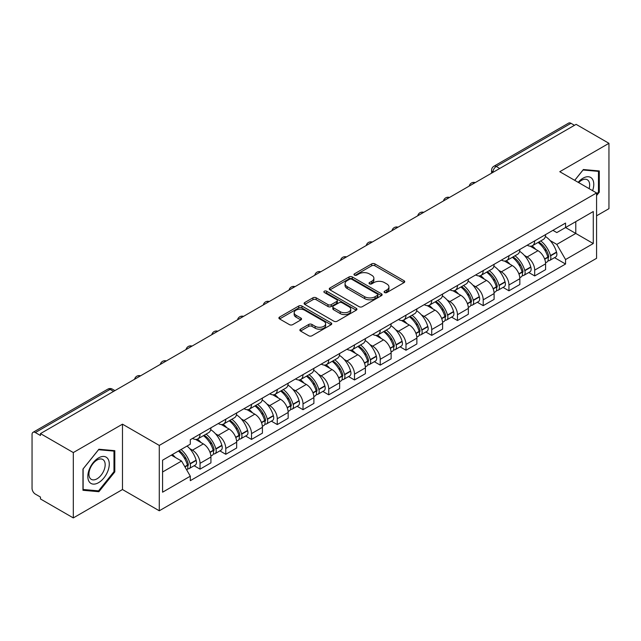 <?xml version="1.0" encoding="UTF-8"?>
<svg xmlns="http://www.w3.org/2000/svg" width="641" height="641" viewBox="0 0 641 641"><rect width="100%" height="100%" fill="white"/><g stroke="black" fill="none" stroke-linecap="round" stroke-linejoin="round"><path stroke-width="0.96" d="M384.576 292.536A1.603 0.929 0 0 0 386.844 292.536L404.054 282.601A2.292 1.322 0 0 0 404.719 281.663A2.292 1.322 0 0 0 404.054 280.734L374.897 263.9A2.292 1.322 0 0 0 371.652 263.9L354.449 273.835A1.603 0.929 0 0 0 353.976 274.492A1.603 0.929 0 0 0 354.449 275.141A1.603 0.929 0 0 0 356.716 275.141L358.944 273.859A7.331 4.231 0 0 1 369.304 273.859L371.74 275.261A7.331 4.231 0 0 1 373.887 278.25A7.331 4.231 0 0 1 371.74 281.247L369.512 282.529A1.603 0.929 0 0 0 369.04 283.186A1.603 0.929 0 0 0 369.512 283.843A1.603 0.929 0 0 0 371.78 283.843L374.007 282.553A7.331 4.231 0 0 1 384.368 282.553L386.803 283.955A7.331 4.231 0 0 1 388.951 286.952A7.331 4.231 0 0 1 386.803 289.94L384.576 291.23A1.603 0.929 0 0 0 384.103 291.879A1.603 0.929 0 0 0 384.576 292.536L384.576 291.23M300.549 329.17A2.292 1.322 0 0 0 299.876 330.107A2.292 1.322 0 0 0 300.549 331.044L308.73 335.764A2.292 1.322 0 0 0 311.967 335.764L331.085 324.731A2.292 1.322 0 0 0 331.75 323.793A2.292 1.322 0 0 0 331.085 322.864L301.927 306.029A2.292 1.322 0 0 0 298.682 306.029L279.572 317.063A2.292 1.322 0 0 0 278.899 318A2.292 1.322 0 0 0 279.572 318.93L289.452 324.634A2.292 1.322 0 0 0 292.689 324.634L300.869 319.915A2.292 1.322 0 0 0 301.542 318.978A2.292 1.322 0 0 0 300.869 318.04L295.974 315.212A6.13 3.542 0 0 1 294.179 312.712A6.13 3.542 0 0 1 297.961 309.443A6.13 3.542 0 0 1 304.635 310.212L323.833 321.293A6.13 3.542 0 0 1 325.628 323.793A6.13 3.542 0 0 1 321.846 327.062A6.13 3.542 0 0 1 315.164 326.293L311.967 324.45A2.292 1.322 0 0 0 308.73 324.45L300.549 329.17L300.549 331.044M159.28 445.423L122.479 424.174L73.306 452.57L40.463 433.604L576.115 124.354L608.95 143.312L559.777 171.708L596.571 192.949L159.28 445.423L159.28 510.781L596.571 258.307L596.571 192.949M359.104 306.678A2.292 1.322 0 0 0 362.341 306.678L381.451 295.645A2.292 1.322 0 0 0 382.124 294.716A2.292 1.322 0 0 0 381.451 293.778L352.302 276.944A2.292 1.322 0 0 0 349.057 276.944L329.947 287.977A2.292 1.322 0 0 0 329.274 288.915A2.292 1.322 0 0 0 329.947 289.852L359.104 306.678M325.003 292.881A1.603 0.929 0 0 1 326.63 293.113L326.63 291.206L356.268 308.321A2.292 1.322 0 0 1 356.941 309.25A2.292 1.322 0 0 1 356.268 310.188L337.158 321.221A2.292 1.322 0 0 1 333.913 321.221L304.763 304.387L304.763 302.52A2.292 1.322 0 0 0 304.09 303.457A2.292 1.322 0 0 0 304.763 304.387M304.763 302.52L312.936 297.801A2.292 1.322 0 0 1 316.181 297.801L328 304.627A2.292 1.322 0 0 0 331.245 304.627L336.669 301.494A2.292 1.322 0 0 0 337.342 300.557A2.292 1.322 0 0 0 336.669 299.619L324.362 292.512A1.603 0.929 0 0 1 323.889 291.863A1.603 0.929 0 0 1 324.883 291.006A1.603 0.929 0 0 1 326.63 291.206M73.306 452.57L73.306 517.92L40.463 498.962L40.463 497.055L35.351 494.107A4.671 2.692 -120 0 1 32.05 488.386L32.05 434.462A4.671 2.692 -120 0 1 33.02 432.33L107.768 389.167A4.671 2.692 60 0 1 110.1 389.399L35.351 432.563A4.671 2.692 -120 0 0 33.02 432.33M596.571 215.817L608.95 208.67L608.95 143.312M73.306 517.92L122.479 489.532L159.28 510.781M40.463 433.604L40.463 435.511L35.351 432.563M499.708 168.463L496.246 166.468A4.671 2.692 60 0 0 493.907 166.235L568.663 123.08A4.671 2.692 60 0 1 570.995 123.304L496.246 166.468A4.671 2.692 120 0 0 492.945 172.181L492.945 172.373M574.464 125.307L570.995 123.304M534.69 240.872A10.737 6.202 60 0 1 532.471 245.695L543.36 239.405A10.737 6.202 -120 0 0 545.579 234.582M524.354 255.39L527.102 256.977A10.737 6.202 60 0 1 534.69 270.125L545.587 263.836A10.737 6.202 -120 0 0 537.991 250.687L530.195 246.184M545.587 263.836L545.587 269.645L534.69 275.934L528.785 272.521M532.471 245.695A10.737 6.202 60 0 1 527.182 245.207M534.69 270.125L534.69 275.934M508.946 255.735A10.737 6.202 60 0 1 506.727 260.55L517.616 254.269A10.737 6.202 -120 0 0 519.843 249.445M503.041 287.384L508.946 290.798L519.843 284.508L519.843 278.699A10.737 6.202 -120 0 0 512.247 265.55L504.451 261.047M506.727 260.55A10.737 6.202 60 0 1 501.438 260.07M498.61 270.254L501.358 271.84A10.737 6.202 60 0 1 508.946 284.981L508.946 290.798M483.21 270.598A10.737 6.202 60 0 1 480.982 275.414L491.871 269.132A10.737 6.202 -120 0 0 494.099 264.308M477.305 302.248L483.21 305.661L494.099 299.371L494.099 293.562A10.737 6.202 -120 0 0 486.511 280.413L478.715 275.91M480.982 275.414A10.737 6.202 60 0 1 475.702 274.933M472.874 285.117L475.614 286.695A10.737 6.202 60 0 1 483.21 299.844L483.21 305.661M457.466 285.461A10.737 6.202 60 0 1 455.238 290.277L466.135 283.995A10.737 6.202 -120 0 0 468.355 279.172M451.56 317.111L457.466 320.524L468.355 314.234L468.355 308.417A10.737 6.202 -120 0 0 460.767 295.277L452.971 290.774M455.238 290.277A10.737 6.202 60 0 1 449.958 289.796M447.13 299.972L449.87 301.558A10.737 6.202 60 0 1 457.466 314.707L457.466 320.524M431.722 300.325A10.737 6.202 60 0 1 429.502 305.14L440.391 298.85A10.737 6.202 -120 0 0 442.611 294.035M425.816 331.974L431.722 335.379L442.611 329.097L442.611 323.28A10.737 6.202 -120 0 0 435.023 310.132L427.227 305.637M429.502 305.14A10.737 6.202 60 0 1 424.214 304.659M421.385 314.835L424.134 316.422A10.737 6.202 60 0 1 431.722 329.57L431.722 335.379M405.977 315.188A10.737 6.202 60 0 1 403.758 320.003L414.647 313.713A10.737 6.202 -120 0 0 416.866 308.898M400.072 346.837L405.977 350.242L416.866 343.961L416.866 338.144A10.737 6.202 -120 0 0 409.279 324.995L401.482 320.5M403.758 320.003A10.737 6.202 60 0 1 398.47 319.522M395.641 329.698L398.39 331.285A10.737 6.202 60 0 1 405.977 344.433L405.977 350.242M380.233 330.051A10.737 6.202 60 0 1 378.014 334.866L388.903 328.577A10.737 6.202 -120 0 0 391.13 323.761M374.328 361.7L380.233 365.106L391.13 358.824L391.13 353.007A10.737 6.202 -120 0 0 383.534 339.858L375.738 335.363M378.014 334.866A10.737 6.202 60 0 1 372.725 334.386M369.897 344.562L372.645 346.148A10.737 6.202 60 0 1 380.233 359.297L380.233 365.106M354.497 344.906A10.737 6.202 60 0 1 352.27 349.73L363.159 343.44A10.737 6.202 -120 0 0 365.386 338.624M348.584 376.563L354.497 379.969L365.386 373.679L365.386 367.87A10.737 6.202 -120 0 0 357.79 354.721L350.002 350.218M352.27 349.73A10.737 6.202 60 0 1 346.989 349.241M344.153 359.425L346.901 361.011A10.737 6.202 60 0 1 354.497 374.16L354.497 379.969M328.753 359.769A10.737 6.202 60 0 1 326.525 364.593L337.422 358.303A10.737 6.202 -120 0 0 339.642 353.487M322.848 391.427L328.753 394.832L339.642 388.542L339.642 382.733A10.737 6.202 -120 0 0 332.054 369.585L324.258 365.082M326.525 364.593A10.737 6.202 60 0 1 321.245 364.104M318.417 374.288L321.157 375.874A10.737 6.202 60 0 1 328.753 389.023L328.753 394.832M303.009 374.632A10.737 6.202 60 0 1 300.781 379.456L311.678 373.166A10.737 6.202 -120 0 0 313.898 368.351M297.103 406.282L303.009 409.695L313.898 403.405L313.898 397.596A10.737 6.202 -120 0 0 306.31 384.448L298.514 379.945M300.781 379.456A10.737 6.202 60 0 1 295.501 378.967M292.673 389.151L295.421 390.738A10.737 6.202 60 0 1 303.009 403.886L303.009 409.695M277.265 389.496A10.737 6.202 60 0 1 275.045 394.319L285.934 388.029A10.737 6.202 -120 0 0 288.154 383.206M271.359 421.145L277.265 424.558L288.154 418.269L288.154 412.459A10.737 6.202 -120 0 0 280.566 399.311L272.77 394.808M275.045 394.319A10.737 6.202 60 0 1 269.757 393.83M266.928 404.014L269.677 405.601A10.737 6.202 60 0 1 277.265 418.749L277.265 424.558M251.52 404.359A10.737 6.202 60 0 1 249.301 409.174L260.19 402.893A10.737 6.202 -120 0 0 262.417 398.069M245.615 436.008L251.52 439.422L262.417 433.132L262.417 427.323A10.737 6.202 -120 0 0 254.822 414.174L247.025 409.671M249.301 409.174A10.737 6.202 60 0 1 244.013 408.694M241.184 418.877L243.933 420.464A10.737 6.202 60 0 1 251.52 433.604L251.52 439.422M225.776 419.222A10.737 6.202 60 0 1 223.557 424.038L234.446 417.756A10.737 6.202 -120 0 0 236.673 412.932M219.871 450.871L225.776 454.285L236.673 447.995L236.673 442.186A10.737 6.202 -120 0 0 229.077 429.037L221.281 424.534M223.557 424.038A10.737 6.202 60 0 1 218.269 423.557M215.44 433.741L218.188 435.319A10.737 6.202 60 0 1 225.776 448.468L225.776 454.285M200.04 434.085A10.737 6.202 60 0 1 197.813 438.901L208.702 432.619A10.737 6.202 -120 0 0 210.929 427.795M194.135 465.735L200.04 469.148L210.929 462.858L210.929 457.041A10.737 6.202 -120 0 0 203.341 443.901L195.545 439.397M197.813 438.901A10.737 6.202 60 0 1 192.532 438.42M189.704 448.604L192.444 450.182A10.737 6.202 60 0 1 200.04 463.331L200.04 469.148M552.927 230.343L556.805 232.587L593.27 211.53L575.778 221.626L575.778 233.444L556.805 244.397L550.098 240.527M162.582 472L181.555 461.047L190.305 476.191L162.582 492.2L162.582 460.19L190.305 444.181L190.305 439.702L565.554 223.06L565.554 227.531L593.27 243.54L565.554 259.549L556.805 244.397M593.27 211.53L593.27 243.54M190.305 476.191L190.305 480.67L565.554 264.028L565.554 259.549M596.571 195.569L599.295 192.18L599.295 170.947L583.374 169.528L574.697 180.321M122.479 424.174L122.479 489.532M82.961 490.285L98.882 491.711L114.803 471.904L114.803 450.671L98.882 449.245L82.961 469.052L82.961 490.285M181.555 461.047L171.323 455.142M554.529 257.658L565.554 264.028M598.47 191.707L599.295 192.18M97.2 490.742L98.882 491.711M113.978 471.423L114.803 471.904M385.217 292.761L386.803 291.847A7.331 4.231 0 0 0 388.951 288.859L388.951 286.952M373.887 278.25L373.887 280.157A7.331 4.231 0 0 1 371.74 283.154L370.153 284.067M404.022 282.617L374.897 265.807A2.292 1.322 0 0 0 371.652 265.807L355.09 275.374M381.451 293.778L381.451 295.645L352.302 278.851A2.292 1.322 0 0 0 349.057 278.851L329.979 289.868M377.405 295.365A1.603 0.929 0 0 0 377.878 294.716A1.603 0.929 0 0 0 377.405 294.059L351.813 279.284A1.603 0.929 0 0 0 349.545 279.284L347.198 280.638A7.331 4.231 0 0 0 345.05 283.626A7.331 4.231 0 0 0 347.198 286.623L364.689 296.719A7.331 4.231 0 0 0 375.057 296.719L377.405 295.365L377.405 297.272A1.603 0.929 0 0 0 377.878 296.615L377.878 294.716M345.05 283.626L345.05 285.533A7.331 4.231 0 0 0 347.198 288.53L347.198 286.623M377.405 297.272L375.057 298.626A7.331 4.231 0 0 1 364.689 298.626L347.198 288.53M304.787 304.411L312.936 299.7L312.936 297.801M337.342 300.557L337.342 302.464A2.292 1.322 0 0 1 336.669 303.393L331.245 306.526A2.292 1.322 0 0 1 328 306.526L316.181 299.7A2.292 1.322 0 0 0 312.936 299.7M326.63 293.113L356.236 310.204M340.275 311.71A6.13 3.542 0 0 0 346.949 312.471A6.13 3.542 0 0 0 350.731 309.21A6.13 3.542 0 0 0 348.936 306.702L342.174 302.8A2.292 1.322 0 0 0 338.937 302.8L333.512 305.933A2.292 1.322 0 0 0 332.839 306.871A2.292 1.322 0 0 0 333.512 307.8L340.275 311.71L340.275 313.617A6.13 3.542 0 0 0 346.949 314.378A6.13 3.542 0 0 0 350.731 311.109L350.731 309.21M332.839 306.871L332.839 308.778A2.292 1.322 0 0 0 333.512 309.707L333.512 307.8M340.275 313.617L333.512 309.707M325.628 323.793L325.628 325.7A6.13 3.542 0 0 1 321.846 328.969A6.13 3.542 0 0 1 315.164 328.2L311.967 326.357A2.292 1.322 0 0 0 308.73 326.357L300.581 331.06M294.179 312.712L294.179 314.619A6.13 3.542 0 0 0 295.974 317.119L295.974 315.212M300.845 319.931L295.974 317.119M331.052 324.747L301.927 307.936A2.292 1.322 0 0 0 298.682 307.936L279.604 318.954M538.744 242.066A14.703 8.485 60 0 1 538.817 242.114A14.703 8.485 60 0 1 548.488 255.302L548.576 255.607A2.86 1.651 60 0 1 548.127 257.85A2.86 1.651 60 0 1 548.063 257.89M538.103 242.442A17.74 10.24 60 0 1 547.847 257.073L547.935 257.378A5.889 3.405 60 0 1 547.005 262.009L545.539 262.85M548.015 260.703A5.889 3.405 -120 0 0 549.641 260.478A5.889 3.405 -120 0 0 550.571 255.855L550.491 255.551A17.74 10.24 -120 0 0 540.74 240.92M545.363 236.473A17.74 10.24 60 0 1 556.508 252.073L556.596 252.378A5.889 3.405 60 0 1 555.667 257.001L549.641 260.478M532.054 245.896A17.74 10.24 60 0 1 535.756 249.397M544.377 249.421L546.637 250.727M592.605 190.657A15.168 8.758 120 0 0 592.332 179.015A15.168 8.758 120 0 0 578.182 182.332M589.127 188.654A11.482 6.634 120 0 0 588.574 180.954A11.482 6.634 120 0 0 587.284 179.752A11.482 6.634 120 0 0 578.655 182.605M574.729 180.337L583.046 170.001L598.47 171.379L598.47 191.947L596.571 194.311M597.452 170.786L598.47 171.379M107.84 458.732A15.168 8.758 120 0 0 93.185 462.658A15.168 8.758 120 0 0 89.259 481.84A15.168 8.758 120 0 0 103.914 477.914A15.168 8.758 120 0 0 107.84 458.732M104.082 460.671A11.482 6.634 120 0 0 102.792 459.477A11.482 6.634 120 0 0 92.104 464.837A11.482 6.634 120 0 0 90.012 478.17A11.482 6.634 120 0 0 91.302 479.364A11.482 6.634 120 0 0 101.991 474.003A11.482 6.634 120 0 0 104.082 460.671M98.554 490.862L83.122 489.484L83.122 468.908L98.554 449.718L113.978 451.096L113.978 471.664L98.554 490.862M112.96 450.503L113.978 451.096M513 256.929A14.703 8.485 60 0 1 513.072 256.977A14.703 8.485 60 0 1 522.752 270.165L522.832 270.47A2.86 1.651 60 0 1 522.383 272.713A2.86 1.651 60 0 1 522.319 272.754M512.359 257.305A17.74 10.24 60 0 1 522.103 271.936L522.191 272.241A5.889 3.405 60 0 1 521.261 276.872L519.795 277.713M522.271 275.566A5.889 3.405 -120 0 0 523.897 275.342A5.889 3.405 -120 0 0 524.835 270.718L524.747 270.414A17.74 10.24 -120 0 0 514.995 255.775M519.619 251.328A17.74 10.24 60 0 1 530.772 266.936L530.852 267.241A5.889 3.405 60 0 1 529.923 271.864L523.897 275.342M506.31 260.759A17.74 10.24 60 0 1 510.012 264.26M518.633 264.284L520.901 265.59M487.256 271.792A14.703 8.485 60 0 1 487.336 271.84A14.703 8.485 60 0 1 497.007 285.029L497.096 285.333A2.86 1.651 60 0 1 496.639 287.577A2.86 1.651 60 0 1 496.575 287.617M486.615 272.169A17.74 10.24 60 0 1 496.358 286.799L496.446 287.104A5.889 3.405 60 0 1 495.517 291.727L494.051 292.576M496.527 290.429A5.889 3.405 -120 0 0 498.161 290.205A5.889 3.405 -120 0 0 499.091 285.582L499.002 285.277A17.74 10.24 -120 0 0 489.259 270.638M493.874 266.191A17.74 10.24 60 0 1 505.028 281.8L505.116 282.104A5.889 3.405 60 0 1 504.179 286.727L498.161 290.205M480.566 275.622A17.74 10.24 60 0 1 484.267 279.115M492.897 279.147L495.156 280.446M461.512 286.655A14.703 8.485 60 0 1 461.592 286.695A14.703 8.485 60 0 1 471.263 299.892L471.351 300.196A2.86 1.651 60 0 1 470.895 302.44A2.86 1.651 60 0 1 470.831 302.472M460.871 287.024A17.74 10.24 60 0 1 470.622 301.663L470.702 301.967A5.889 3.405 60 0 1 469.773 306.59L468.307 307.44M470.782 305.292A5.889 3.405 -120 0 0 472.417 305.068A5.889 3.405 -120 0 0 473.346 300.445L473.258 300.14A17.74 10.24 -120 0 0 463.515 285.501M468.13 281.054A17.74 10.24 60 0 1 479.284 296.663L479.372 296.967A5.889 3.405 60 0 1 478.442 301.59L472.417 305.068M454.822 290.485A17.74 10.24 60 0 1 458.523 293.979M467.153 294.003L469.412 295.309M435.776 301.518A14.703 8.485 60 0 1 435.848 301.558A14.703 8.485 60 0 1 445.519 314.755L445.607 315.06A2.86 1.651 60 0 1 445.158 317.303A2.86 1.651 60 0 1 445.094 317.335M435.127 301.887A17.74 10.24 60 0 1 444.878 316.526L444.966 316.83A5.889 3.405 60 0 1 444.029 321.453L442.57 322.303M445.038 320.155A5.889 3.405 -120 0 0 446.673 319.931A5.889 3.405 -120 0 0 447.602 315.308L447.514 315.003A17.74 10.24 -120 0 0 437.771 300.365M442.386 295.918A17.74 10.24 60 0 1 453.54 311.526L453.628 311.83A5.889 3.405 60 0 1 452.698 316.454L446.673 319.931M429.077 305.348A17.74 10.24 60 0 1 432.787 308.842M441.409 308.866L443.668 310.172M410.032 316.382A14.703 8.485 60 0 1 410.104 316.422A14.703 8.485 60 0 1 419.775 329.618L419.863 329.923A2.86 1.651 60 0 1 419.414 332.166A2.86 1.651 60 0 1 419.35 332.198M409.391 316.75A17.74 10.24 60 0 1 419.134 331.389L419.222 331.693A5.889 3.405 60 0 1 418.293 336.317L416.826 337.166M419.294 335.019A5.889 3.405 -120 0 0 420.929 334.794A5.889 3.405 -120 0 0 421.858 330.163L421.778 329.859A17.74 10.24 -120 0 0 412.027 315.228M416.65 310.781A17.74 10.24 60 0 1 427.795 326.381L427.884 326.686A5.889 3.405 60 0 1 426.954 331.317L420.929 334.794M403.341 320.212A17.74 10.24 60 0 1 407.043 323.705M415.664 323.729L417.924 325.035M384.288 331.245A14.703 8.485 60 0 1 384.36 331.285A14.703 8.485 60 0 1 394.039 344.481L394.119 344.786A2.86 1.651 60 0 1 393.67 347.029A2.86 1.651 60 0 1 393.606 347.061M383.647 331.613A17.74 10.24 60 0 1 393.39 346.252L393.478 346.557A5.889 3.405 60 0 1 392.548 351.18L391.082 352.029M393.558 349.874A5.889 3.405 -120 0 0 395.185 349.657A5.889 3.405 -120 0 0 396.122 345.026L396.034 344.722A17.74 10.24 -120 0 0 386.283 330.091M390.906 325.644A17.74 10.24 60 0 1 402.051 341.244L402.139 341.549A5.889 3.405 60 0 1 401.21 346.18L395.185 349.657M377.597 335.075A17.74 10.24 60 0 1 381.299 338.568M389.92 338.592L392.18 339.898M358.543 346.108A14.703 8.485 60 0 1 358.615 346.148A14.703 8.485 60 0 1 368.295 359.345L368.383 359.649A2.86 1.651 60 0 1 367.926 361.893A2.86 1.651 60 0 1 367.862 361.925M357.902 346.477A17.74 10.24 60 0 1 367.646 361.107L367.734 361.42A5.889 3.405 60 0 1 366.804 366.043L365.338 366.892M367.814 364.737A5.889 3.405 -120 0 0 369.448 364.521A5.889 3.405 -120 0 0 370.378 359.889L370.29 359.585A17.74 10.24 -120 0 0 360.538 344.954M365.162 340.507A17.74 10.24 60 0 1 376.315 356.108L376.395 356.412A5.889 3.405 60 0 1 375.466 361.043L369.448 364.521M351.853 349.938A17.74 10.24 60 0 1 355.555 353.431M364.176 353.455L366.444 354.761M332.799 360.971A14.703 8.485 60 0 1 332.879 361.011A14.703 8.485 60 0 1 342.55 374.208L342.639 374.512A2.86 1.651 60 0 1 342.182 376.756A2.86 1.651 60 0 1 342.118 376.788M332.158 361.34A17.74 10.24 60 0 1 341.909 375.971L341.99 376.275A5.889 3.405 60 0 1 341.06 380.906L339.594 381.748M342.07 379.6A5.889 3.405 -120 0 0 343.704 379.384A5.889 3.405 -120 0 0 344.634 374.753L344.546 374.448A17.74 10.24 -120 0 0 334.802 359.817M339.418 355.37A17.74 10.24 60 0 1 350.571 370.971L350.659 371.275A5.889 3.405 60 0 1 349.722 375.906L343.704 379.384M326.109 364.801A17.74 10.24 60 0 1 329.811 368.295M338.44 368.319L340.7 369.625M307.063 375.834A14.703 8.485 60 0 1 307.135 375.874A14.703 8.485 60 0 1 316.806 389.063L316.894 389.367A2.86 1.651 60 0 1 316.446 391.619A2.86 1.651 60 0 1 316.382 391.651M306.414 376.203A17.74 10.24 60 0 1 316.165 390.834L316.253 391.138A5.889 3.405 60 0 1 315.316 395.769L313.858 396.611M316.325 394.463A5.889 3.405 -120 0 0 317.96 394.247A5.889 3.405 -120 0 0 318.889 389.616L318.801 389.311A17.74 10.24 -120 0 0 309.058 374.681M313.673 370.234A17.74 10.24 60 0 1 324.827 385.834L324.915 386.138A5.889 3.405 60 0 1 323.985 390.77L317.96 394.247M300.365 379.656A17.74 10.24 60 0 1 304.074 383.158M312.696 383.182L314.955 384.488M281.319 390.69A14.703 8.485 60 0 1 281.391 390.738A14.703 8.485 60 0 1 291.062 403.926L291.15 404.231A2.86 1.651 60 0 1 290.702 406.482A2.86 1.651 60 0 1 290.637 406.514M280.67 391.066A17.74 10.24 60 0 1 290.421 405.697L290.509 406.001A5.889 3.405 60 0 1 289.58 410.633L288.113 411.474M290.581 409.327A5.889 3.405 -120 0 0 292.216 409.102A5.889 3.405 -120 0 0 293.145 404.479L293.057 404.175A17.74 10.24 -120 0 0 283.314 389.544M287.937 385.097A17.74 10.24 60 0 1 299.083 400.697L299.171 401.002A5.889 3.405 60 0 1 298.241 405.625L292.216 409.102M274.628 394.519A17.74 10.24 60 0 1 278.33 398.021M286.952 398.045L289.211 399.351M255.575 405.553A14.703 8.485 60 0 1 255.647 405.601A14.703 8.485 60 0 1 265.326 418.789L265.406 419.094A2.86 1.651 60 0 1 264.957 421.337A2.86 1.651 60 0 1 264.893 421.377M254.934 405.929A17.74 10.24 60 0 1 264.677 420.56L264.765 420.865A5.889 3.405 60 0 1 263.836 425.496L262.369 426.337M264.845 424.19A5.889 3.405 -120 0 0 266.472 423.965A5.889 3.405 -120 0 0 267.401 419.342L267.321 419.038A17.74 10.24 -120 0 0 257.57 404.399M262.193 399.96A17.74 10.24 60 0 1 273.338 415.56L273.427 415.865A5.889 3.405 60 0 1 272.497 420.488L266.472 423.965M248.884 409.383A17.74 10.24 60 0 1 252.586 412.884M261.207 412.908L263.467 414.214M229.831 420.416A14.703 8.485 60 0 1 229.903 420.464A14.703 8.485 60 0 1 239.582 433.653L239.67 433.957A2.86 1.651 60 0 1 239.213 436.2A2.86 1.651 60 0 1 239.149 436.241M229.19 420.792A17.74 10.24 60 0 1 238.933 435.423L239.021 435.728A5.889 3.405 60 0 1 238.091 440.351L236.625 441.2M239.101 439.053A5.889 3.405 -120 0 0 240.728 438.829A5.889 3.405 -120 0 0 241.665 434.205L241.577 433.901A17.74 10.24 -120 0 0 231.826 419.262M236.449 414.815A17.74 10.24 60 0 1 247.602 430.423L247.682 430.728A5.889 3.405 60 0 1 246.753 435.351L240.728 438.829M223.14 424.246A17.74 10.24 60 0 1 226.842 427.739M235.463 427.771L237.731 429.069M204.086 435.279A14.703 8.485 60 0 1 204.167 435.319A14.703 8.485 60 0 1 213.838 448.516L213.926 448.82A2.86 1.651 60 0 1 213.469 451.064A2.86 1.651 60 0 1 213.405 451.096M203.445 435.656A17.74 10.24 60 0 1 213.197 450.286L213.277 450.591A5.889 3.405 60 0 1 212.347 455.214L210.881 456.063M213.357 453.916A5.889 3.405 -120 0 0 214.991 453.692A5.889 3.405 -120 0 0 215.921 449.069L215.833 448.764A17.74 10.24 -120 0 0 206.09 434.125M210.705 429.678A17.74 10.24 60 0 1 221.858 445.287L221.946 445.591A5.889 3.405 60 0 1 221.009 450.214L214.991 453.692M197.396 439.109A17.74 10.24 60 0 1 201.098 442.602M209.727 442.627L211.987 443.933M179.135 450.631A14.703 8.485 60 0 1 188.093 463.379L188.182 463.683A2.86 1.651 60 0 1 187.733 465.927A2.86 1.651 60 0 1 187.661 465.959M178.39 451.056A17.74 10.24 60 0 1 187.452 465.15L187.541 465.454A5.889 3.405 60 0 1 186.723 470.005M187.613 468.779A5.889 3.405 -120 0 0 189.247 468.555A5.889 3.405 -120 0 0 190.177 463.932L190.089 463.627A17.74 10.24 -120 0 0 181.034 449.533M187.052 446.056A17.74 10.24 60 0 1 196.114 460.15L196.202 460.454A5.889 3.405 60 0 1 195.273 465.078L189.247 468.555M172.373 454.533A17.74 10.24 60 0 1 175.362 457.466M183.983 457.49L186.243 458.796M493.105 172.277L492.945 172.181A4.671 2.692 0 0 1 491.575 170.274L491.575 173.158M225.776 448.468L236.673 442.186M251.52 433.604L262.417 427.323M277.265 418.749L288.154 412.459M303.009 403.886L313.898 397.596M328.753 389.023L339.642 382.733M354.497 374.16L365.386 367.87M380.233 359.297L391.13 353.007M405.977 344.433L416.866 338.144M431.722 329.57L442.611 323.28M457.466 314.707L468.355 308.417M483.21 299.844L494.099 293.562M508.946 284.981L519.843 278.699M200.04 463.331L210.929 457.041M192.444 450.182L203.341 443.901M218.188 435.319L229.077 429.037M243.933 420.464L254.822 414.174M269.677 405.601L280.566 399.311M295.421 390.738L306.31 384.448M321.157 375.874L332.054 369.585M346.901 361.011L357.79 354.721M372.645 346.148L383.534 339.858M398.39 331.285L409.279 324.995M424.134 316.422L435.023 310.132M449.87 301.558L460.767 295.277M475.614 286.695L486.511 280.413M501.358 271.84L512.247 265.55M527.102 256.977L537.991 250.687M474.829 182.829A4.671 2.692 120 0 0 472.77 184.015M449.093 197.692A4.671 2.692 120 0 0 447.025 198.878M423.348 212.556A4.671 2.692 120 0 0 421.281 213.741M397.604 227.419A4.671 2.692 120 0 0 395.545 228.605M371.86 242.282A4.671 2.692 120 0 0 369.801 243.468M346.116 257.137A4.671 2.692 120 0 0 344.057 258.331M320.372 272A4.671 2.692 120 0 0 318.313 273.194M294.636 286.864A4.671 2.692 120 0 0 292.568 288.057M268.891 301.727A4.671 2.692 120 0 0 266.832 302.921M243.147 316.59A4.671 2.692 120 0 0 241.088 317.784M217.403 331.453A4.671 2.692 120 0 0 215.344 332.639M191.659 346.316A4.671 2.692 120 0 0 189.6 347.502M165.923 361.179A4.671 2.692 120 0 0 163.856 362.365M140.179 376.043A4.671 2.692 120 0 0 138.119 377.228M113.569 391.403L110.1 389.399A4.671 2.692 120 0 1 112.439 389.167A4.671 4.671 0 0 0 107.768 389.167M386.803 291.847L386.803 289.94M369.512 283.843L369.512 282.529M371.74 283.154L371.74 281.247M354.449 275.141L354.449 273.835M371.652 265.807L371.652 263.9M374.897 265.807L374.897 263.9M404.054 282.601L404.054 280.734M329.947 289.852L329.947 287.977M349.057 278.851L349.057 276.944M352.302 278.851L352.302 276.944M364.689 298.626L364.689 296.719M375.057 298.626L375.057 296.719M316.181 299.7L316.181 297.801M328 306.526L328 304.627M331.245 306.526L331.245 304.627M336.669 303.393L336.669 301.494M356.268 310.188L356.268 308.321M308.73 326.357L308.73 324.45M311.967 326.357L311.967 324.45M315.164 328.2L315.164 326.293M300.869 319.915L300.869 318.04M279.572 318.93L279.572 317.063M298.682 307.936L298.682 306.029M301.927 307.936L301.927 306.029M331.085 324.731L331.085 322.864M544.706 259.244L547.935 257.378M550.571 255.855L556.596 252.378M550.491 255.551L556.508 252.073M547.839 257.049L548.72 256.544M544.602 258.948L547.847 257.073M518.962 274.108L522.191 272.241M524.835 270.718L530.852 267.241M524.747 270.414L530.772 266.936M522.095 271.912L522.976 271.407M518.857 273.811L522.103 271.936M493.225 288.963L496.446 287.104M499.091 285.582L505.116 282.104M499.002 285.277L505.028 281.8M496.358 286.775L497.232 286.271M493.113 288.674L496.358 286.799M467.481 303.826L470.702 301.967M473.346 300.445L479.372 296.967M473.258 300.14L479.284 296.663M470.614 301.639L471.488 301.134M467.369 303.538L470.622 301.663M441.737 318.689L444.966 316.83M447.602 315.308L453.628 311.83M447.514 315.003L453.54 311.526M444.87 316.502L445.751 315.997M441.625 318.401L444.878 316.526M415.993 333.552L419.222 331.693M421.858 330.163L427.884 326.686M421.778 329.859L427.795 326.381M419.126 331.365L420.007 330.86M415.889 333.264L419.134 331.389M390.249 348.416L393.478 346.557M396.122 345.026L402.139 341.549M396.034 344.722L402.051 341.244M393.382 346.228L394.263 345.723M390.145 348.127L393.39 346.252M364.513 363.279L367.734 361.42M370.378 359.889L376.395 356.412M370.29 359.585L376.315 356.108M367.646 361.091L368.519 360.579M364.4 362.99L367.646 361.107M338.769 378.142L341.99 376.275M344.634 374.753L350.659 371.275M344.546 374.448L350.571 370.971M341.901 375.955L342.775 375.442M338.656 377.845L341.909 375.971M313.024 393.005L316.253 391.138M318.889 389.616L324.915 386.138M318.801 389.311L324.827 385.834M316.157 390.818L317.039 390.305M312.912 392.709L316.165 390.834M287.28 407.868L290.509 406.001M293.145 404.479L299.171 401.002M293.057 404.175L299.083 400.697M290.413 405.673L291.294 405.168M287.176 407.572L290.421 405.697M261.536 422.731L264.765 420.865M267.401 419.342L273.427 415.865M267.321 419.038L273.338 415.56M264.669 420.536L265.55 420.031M261.432 422.435L264.677 420.56M235.792 437.587L239.021 435.728M241.665 434.205L247.682 430.728M241.577 433.901L247.602 430.423M238.933 435.399L239.806 434.894M235.688 437.298L238.933 435.423M210.056 452.45L213.277 450.591M215.921 449.069L221.946 445.591M215.833 448.764L221.858 445.287M213.189 450.262L214.062 449.758M209.944 452.161L213.197 450.286M184.961 466.944L187.541 465.454M190.177 463.932L196.202 460.454M190.089 463.627L196.114 460.15M187.444 465.126L188.318 464.621M184.808 466.672L187.452 465.15M475.229 182.597A4.671 4.671 0 0 0 469.236 186.058M449.485 197.46A4.671 4.671 0 0 0 443.5 200.921M423.741 212.323A4.671 4.671 0 0 0 417.756 215.785M397.997 227.186A4.671 4.671 0 0 0 392.012 230.648M372.261 242.05A4.671 4.671 0 0 0 366.267 245.511M346.517 256.913A4.671 4.671 0 0 0 340.523 260.366M320.772 271.776A4.671 4.671 0 0 0 314.779 275.229M295.028 286.639A4.671 4.671 0 0 0 289.043 290.093M269.284 301.502A4.671 4.671 0 0 0 263.299 304.956M243.54 316.366A4.671 4.671 0 0 0 237.555 319.819M217.804 331.221A4.671 4.671 0 0 0 211.81 334.682M192.06 346.084A4.671 4.671 0 0 0 186.066 349.545M166.315 360.947A4.671 4.671 0 0 0 160.33 364.409M140.571 375.81A4.671 4.671 0 0 0 134.586 379.272M114.939 390.609L112.439 389.167M493.907 166.235A4.671 4.671 0 0 0 491.575 170.274"/></g></svg>
